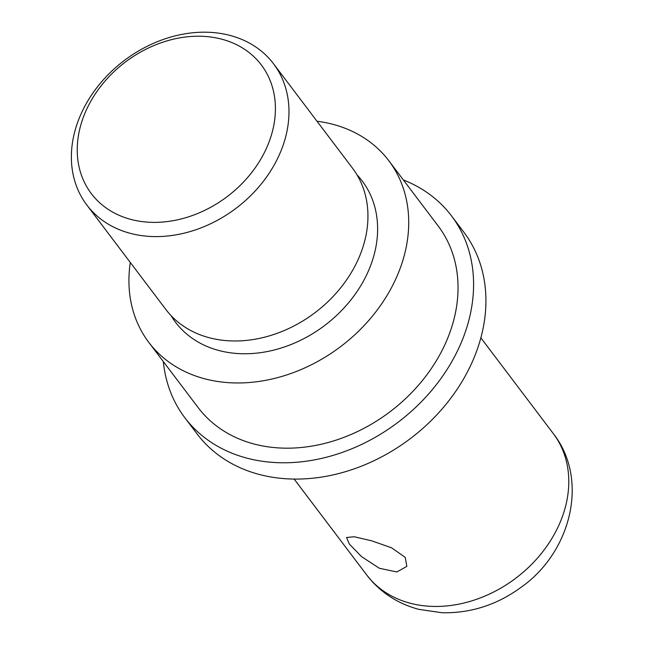 <?xml version="1.0" encoding="UTF-8"?>
<svg xmlns="http://www.w3.org/2000/svg" width="645" height="645" viewBox="0 0 645 645"><rect width="100%" height="100%" fill="white"/><g stroke="black" fill="none" stroke-linecap="round" stroke-linejoin="round"><path stroke-width="0.97" d="M403.367 179.971A167.224 132.346 142.9 0 1 444.905 207.996A167.224 132.346 142.9 0 1 451.508 215.89L463.844 232.192A167.224 132.346 142.9 0 1 415.453 434.625A167.224 132.346 142.9 0 1 203.723 441.857A167.224 132.346 142.9 0 1 197.12 433.964L184.784 417.662A167.224 132.346 142.9 0 1 163.322 361.563M451.508 215.89A167.224 132.346 142.9 0 1 403.117 418.323A167.224 132.346 142.9 0 1 191.396 425.555A167.224 132.346 142.9 0 1 184.784 417.662M317.001 121.236A150.503 119.115 142.9 0 1 382.896 153.663A150.503 119.115 142.9 0 1 388.846 160.766L438.173 225.976A150.503 119.115 142.9 0 1 394.619 408.172A150.503 119.115 142.9 0 1 204.07 414.679A150.503 119.115 142.9 0 1 198.128 407.575L148.793 342.358A150.503 119.115 142.9 0 1 130.298 262.475M388.846 160.766A150.503 119.115 142.9 0 1 345.293 342.963A150.503 119.115 142.9 0 1 154.736 349.461A150.503 119.115 142.9 0 1 148.793 342.358M86.825 205.013L165.789 309.39A117.051 92.646 -37.1 0 0 170.409 314.921A117.051 92.646 -37.1 0 0 318.622 309.858A117.051 92.646 -37.1 0 0 352.493 168.151L273.528 63.774A117.051 92.646 142.9 0 1 239.658 205.473A117.051 92.646 142.9 0 1 91.445 210.536A117.051 92.646 142.9 0 1 86.825 205.013A117.051 92.646 142.9 0 1 120.704 63.307A117.051 92.646 142.9 0 1 268.909 58.243A117.051 92.646 142.9 0 1 273.528 63.774M95.516 198.644A106.602 84.374 142.9 0 1 118.97 67.209A106.602 84.374 142.9 0 1 257.129 59.953A106.602 84.374 142.9 0 1 233.675 191.388A106.602 84.374 142.9 0 1 95.516 198.644M349.34 544.041L361.587 556.651L379.349 568.269L396.852 571.962L406.85 566.399L405.229 557.369L391.539 547.782L371.56 540.784L354.226 536.753L346.526 537.503L349.34 544.041M371.246 580.395A117.051 92.646 142.9 0 1 366.618 574.872L372.423 581.806C385.186 595.391 400.698 604.583 418.96 609.38L442.115 612.75C470.89 613.322 497.311 604.768 521.378 587.087C570.857 552.249 589.498 479.759 553.329 433.634A117.051 92.646 142.9 0 1 519.451 575.34A117.051 92.646 142.9 0 1 371.246 580.395M356.983 174.819A117.051 92.646 142.9 0 1 357.548 175.424A117.051 92.646 142.9 0 1 331.796 319.743A117.051 92.646 142.9 0 1 180.092 327.708A117.051 92.646 142.9 0 1 170.981 315.526M480.856 337.835L553.329 433.634M294.152 479.074L366.618 574.872"/></g></svg>
